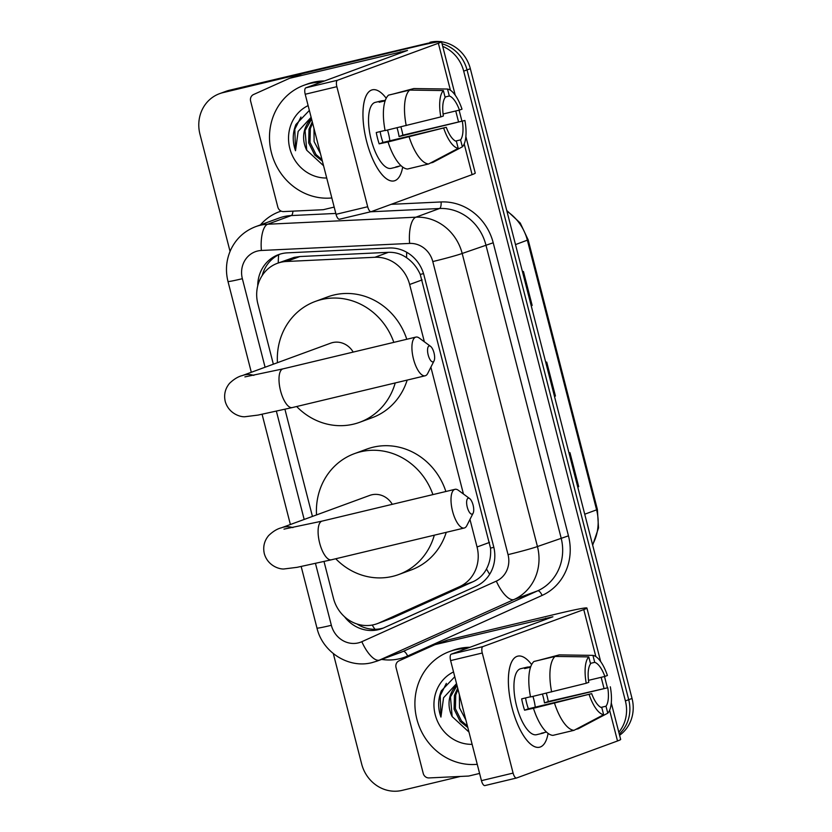 <?xml version="1.0" encoding="UTF-8"?>
<svg xmlns="http://www.w3.org/2000/svg" width="832" height="832" viewBox="0 0 832 832"><rect width="100%" height="100%" fill="white"/><g stroke="black" fill="none" stroke-linecap="round" stroke-linejoin="round"><path stroke-width="1.25" d="M324.022 561.538L333.455 598.291A35.11 32.51 -110.1 0 0 377.198 623.688L392.683 617.926L472.982 581.755C478.993 578.978 483.496 574.714 486.502 568.953C489.788 562.702 491.13 555.766 490.526 548.122L420.243 274.414C417.082 267.394 412.537 261.841 406.588 257.733C401.118 253.895 395.054 252.086 388.398 252.325L299.905 256.537L294.195 257.369L277.41 263.297A35.11 32.51 -110.1 0 0 257.858 303.836L273.354 364.198M424.362 341.786L409.646 284.492A35.11 32.51 -110.1 0 0 374.899 257.275L286.406 261.487A35.11 32.51 -110.1 0 0 280.779 262.288A35.11 32.51 -110.1 0 0 277.41 263.297M377.198 623.688A35.11 32.51 -110.1 0 0 379.194 622.877L459.482 586.706A35.11 32.51 -110.1 0 0 477.048 546.988L469.966 519.407M463.445 494.021L430.882 367.182M284.939 409.313L312.437 516.422M344.5 616.699A35.11 32.51 -110.1 0 0 381.753 628.659A35.11 32.51 -110.1 0 0 383.75 627.848L476.081 586.258A35.11 32.51 -110.1 0 0 493.646 546.541L423.977 275.215A35.11 32.51 -110.1 0 0 389.23 247.998L287.456 252.845A35.11 32.51 -110.1 0 0 281.83 253.635A35.11 32.51 -110.1 0 0 278.47 254.654A35.11 32.51 -110.1 0 0 257.733 285.844M262.236 275.454A35.11 32.51 69.9 0 1 280.145 254.093M230.048 251.389L199.961 134.222A35.11 32.51 69.9 0 1 219.523 93.683A35.11 32.51 69.9 0 1 222.882 92.664L423.322 44.73A35.11 32.51 69.9 0 1 425.963 44.221M442.718 46.384A35.11 32.51 69.9 0 1 463.694 71.136L625.394 700.908A35.11 32.51 69.9 0 1 618.81 732.254M460.408 776.443L402.033 790.4A35.11 32.51 69.9 0 1 361.66 763.994L333.32 653.609M219.523 93.683L226.158 91.25A35.11 32.51 69.9 0 1 229.528 90.23L426.65 43.514A35.11 32.51 69.9 0 1 433.378 42.682A35.11 32.51 69.9 0 0 426.65 43.514L226.21 91.447L423.322 44.73M442.052 43.805A35.11 32.51 69.9 0 1 467.022 69.919L628.711 699.691A35.11 32.51 69.9 0 1 619.278 734.042A35.11 32.51 69.9 0 0 628.711 699.691L467.022 69.919A35.11 32.51 69.9 0 0 442.052 43.805M222.841 92.466A35.11 32.51 69.9 0 1 226.21 91.447A35.11 32.51 69.9 0 0 222.841 92.466M383.396 628.004A35.11 32.51 69.9 0 1 356.938 623.969M429.967 42.286A35.11 32.51 69.9 0 1 440.024 41.6M441.532 41.777A35.11 32.51 69.9 0 1 470.34 68.702L632.039 698.474A35.11 32.51 69.9 0 1 619.59 735.259M531.201 305.75L532.158 305.427L531.211 305.781M522.486 271.794L523.442 271.45L532.158 305.427M577.73 486.98L578.698 486.658L577.741 487.011M569.015 453.024L569.972 452.681L578.698 486.658M554.466 396.365L555.433 396.042L554.476 396.396M545.75 362.409L546.707 362.066L555.433 396.042M331.833 197.964A58.521 54.184 69.9 0 1 271.305 152.214A58.521 54.184 69.9 0 1 304.044 85.238A58.521 54.184 69.9 0 1 309.66 83.543A58.521 54.184 69.9 0 1 321.277 82.16M304.044 85.238L307.362 84.022A58.521 54.184 69.9 0 1 312.978 82.326A58.521 54.184 69.9 0 1 324.605 80.943M312.593 123.011L310.336 128.627L309.982 142.345L316.025 154.544L322.015 159.713M312.281 121.805L309.015 129.106L308.672 142.834L314.714 155.033L322.39 161.158M314.735 131.352L319.644 150.478M313.976 128.409L314.101 141.565L320.455 153.629M311.605 119.163L305.063 130.562L306.738 150.249A26.447 24.492 69.9 0 1 311.47 118.622M326.716 178.006A38.158 35.329 69.9 0 1 289.806 148.408A38.158 35.329 69.9 0 1 308.121 105.602M309.358 110.427L295.932 124.488C292.49 133.026 292.354 141.773 295.516 150.727L298.147 131.404L311.126 117.291M306.738 150.249L323.565 165.734M300.945 117.021L294.819 129.251L295.516 150.727M366.631 141.44A46.821 17.586 -103.5 0 1 363.48 105.799A46.821 17.586 -103.5 0 1 386.225 98.28A46.821 17.586 -103.5 0 0 372.351 89.825A46.821 17.586 -103.5 0 0 366.631 141.44A46.821 17.586 -103.5 0 0 378.986 170.654A46.821 17.586 -103.5 0 0 402.678 167.066A46.821 17.586 -103.5 0 1 394.129 180.887A46.821 17.586 -103.5 0 1 366.631 141.44M334.183 207.095L323.752 209.591A5.855 5.418 -110.1 0 1 322.806 209.726L283.608 211.588A5.855 5.418 -110.1 0 1 277.815 207.054L250.63 101.15A5.855 5.418 -110.1 0 1 253.552 94.526L289.12 78.51A5.855 5.418 -110.1 0 1 290.014 78.198L407.503 50.43L305.833 87.828L337.48 80.257A5.855 2.194 76.5 0 0 336.856 86.684L305.209 94.255A5.855 2.194 -103.5 0 1 305.833 87.828M289.453 78.374L301.912 73.798A5.855 5.418 69.9 0 1 302.463 73.632L412.776 47.247A46.821 1.914 165.6 0 1 441.511 41.704A46.821 1.914 165.6 0 1 438.36 43.254L337.48 80.257M465.868 136.542L475.249 173.087A46.821 1.914 165.6 0 1 472.098 174.637L371.218 211.65A5.855 2.194 76.5 0 1 371.124 211.671A5.855 2.194 76.5 0 1 367.682 206.742L336.856 86.684M371.02 211.692L339.56 219.211A5.855 2.194 -103.5 0 1 339.477 219.242A5.855 2.194 -103.5 0 1 336.034 214.313L305.209 94.255M440.814 116.917L443.373 115.981A23.41 8.788 -103.5 0 1 445.162 97.521L443.373 90.563A30.43 11.43 -103.5 0 0 440.814 116.917L385.122 130.614A38.626 14.508 -103.5 0 1 388.554 95.129L409.656 90.085L443.373 90.563M445.026 97.022L449.311 96.002A23.41 8.788 -103.5 0 1 459.451 110.084L443.092 113.994M400.91 126.838A33.946 12.75 -103.5 0 1 401.606 129.418A33.946 12.75 -103.5 0 1 402.886 135.148L464.911 120.474L399.069 136.552A23.41 8.788 76.5 0 0 397.873 130.79A23.41 8.788 76.5 0 0 397.02 127.774M387.525 130.042A23.41 8.788 -103.5 0 1 388.378 133.068A23.41 8.788 -103.5 0 1 389.844 140.806M380.151 131.591A23.41 8.788 76.5 0 0 381.264 136.885A23.41 8.788 76.5 0 0 382.98 142.449L446.285 127.306A23.41 8.788 -103.5 0 0 456.425 141.398L458.214 148.356L428.626 163.977L407.534 169.021A38.626 14.508 -103.5 0 1 388.034 141.95L446.285 127.306M388.034 141.95L379.163 143.853A33.946 12.75 -103.5 0 1 377.53 138.258A33.946 12.75 -103.5 0 1 376.262 132.527L385.081 130.416M398.996 166.192A33.946 12.75 -103.5 0 1 397.467 166.847L391.134 168.366A33.946 12.75 -103.5 0 1 371.197 139.766A33.946 12.75 -103.5 0 1 375.346 102.346L381.68 100.828A33.946 12.75 -103.5 0 1 383.344 100.724L385.372 100.235M397.467 166.847A33.946 12.75 -103.5 0 1 395.803 166.951L401.034 165.703M449.311 96.002L447.522 89.034L413.806 88.556L392.839 94.11M430.466 163.01L432.786 162.458L462.363 146.838L460.574 139.87L455.572 141.066M428.626 163.977A38.626 14.508 -103.5 0 1 409.126 136.895M447.522 89.034A30.43 11.43 -103.5 0 1 462.01 109.148L459.451 110.084M464.911 120.474A30.43 11.43 -103.5 0 1 462.363 146.838M458.214 148.356A30.43 11.43 -103.5 0 1 443.726 128.242M462.363 121.41A23.41 8.788 -103.5 0 1 460.574 139.87M381.68 100.828A33.946 12.75 -103.5 0 0 379.184 102.242L385.164 100.818M406.224 125.57A38.626 14.508 -103.5 0 1 409.656 90.085M379.163 143.853L382.98 142.449M399.069 136.552L402.886 135.148M428.189 354.983A8.195 3.078 76.5 0 0 434.044 360.911A8.195 3.078 76.5 0 0 434.002 352.851A8.195 3.078 76.5 0 0 430.56 346.341A8.195 3.078 76.5 0 0 428.189 354.983M434.044 360.911L427.721 373.422A19.895 7.478 -103.5 0 1 425.173 375.783A19.895 7.478 -103.5 0 1 413.483 359.029A19.895 7.478 -103.5 0 1 415.917 337.085A19.895 7.478 -103.5 0 1 419.255 338.042L430.56 346.341M353.184 352.092A19.895 18.418 -110.1 0 0 332.561 342.597A19.895 18.418 -110.1 0 0 330.647 343.179L242.382 375.554C238.191 376.563 233.917 379.142 229.57 383.313C225.16 388.617 223.714 394.69 225.243 401.502C228.925 414.284 241.519 417.404 245.44 416.676L258.045 415.085L292.25 407.576L425.173 375.783M395.221 382.949A64.376 59.602 69.9 0 1 359.674 422.292A64.376 59.602 69.9 0 1 353.496 424.154A64.376 59.602 69.9 0 1 296.66 406.526M277.441 362.69A64.376 59.602 69.9 0 1 315.338 301.423A64.376 59.602 69.9 0 1 321.506 299.562A64.376 59.602 69.9 0 1 393.827 342.368M315.338 301.423L327.787 296.847A64.376 59.602 69.9 0 1 333.965 294.986A64.376 59.602 69.9 0 1 406.775 339.269M407.17 380.089A64.376 59.602 69.9 0 1 372.122 417.716L359.674 422.292M467.272 507.208A8.195 3.078 76.5 0 0 473.138 513.136A8.195 3.078 76.5 0 0 473.086 505.076A8.195 3.078 76.5 0 0 469.654 498.576A8.195 3.078 76.5 0 0 467.272 507.208M473.138 513.136L466.804 525.658A19.895 7.478 -103.5 0 1 464.256 528.018A19.895 7.478 -103.5 0 1 452.566 511.254A19.895 7.478 -103.5 0 1 455 489.32A19.895 7.478 -103.5 0 1 458.349 490.277L469.654 498.576M392.278 504.317A19.895 18.418 -110.1 0 0 371.644 494.832A19.895 18.418 -110.1 0 0 369.741 495.404L281.476 527.779C277.274 528.788 273 531.378 268.663 535.548C264.243 540.852 262.798 546.915 264.326 553.738C268.008 566.519 280.602 569.639 284.523 568.901L297.128 567.32L331.334 559.811L464.256 528.018M434.314 535.184A64.376 59.602 69.9 0 1 398.757 574.517A64.376 59.602 69.9 0 1 392.579 576.389A64.376 59.602 69.9 0 1 335.754 558.761M316.524 514.925A64.376 59.602 69.9 0 1 354.422 453.648A64.376 59.602 69.9 0 1 360.589 451.786A64.376 59.602 69.9 0 1 432.91 494.603M354.422 453.648L366.881 449.082A64.376 59.602 69.9 0 1 373.048 447.221A64.376 59.602 69.9 0 1 445.869 491.504M446.254 532.324A64.376 59.602 69.9 0 1 411.216 569.951L398.757 574.517M512.044 707.782A46.821 17.586 -103.5 0 1 508.893 672.142A46.821 17.586 -103.5 0 1 531.638 664.612A46.821 17.586 -103.5 0 0 517.764 656.157A46.821 17.586 -103.5 0 0 512.044 707.782A46.821 17.586 -103.5 0 0 524.399 736.986A46.821 17.586 -103.5 0 0 548.09 733.408A46.821 17.586 -103.5 0 1 539.542 747.219A46.821 17.586 -103.5 0 1 512.044 707.782M479.596 773.438L469.165 775.934A5.855 5.418 -110.1 0 1 468.218 776.069L429.021 777.93A5.855 5.418 -110.1 0 1 423.228 773.396L396.032 667.482A5.855 5.418 -110.1 0 1 398.965 660.868L434.533 644.852A5.855 5.418 -110.1 0 1 435.427 644.54L552.916 616.772L451.246 654.17L482.893 646.599A5.855 2.194 76.5 0 0 482.269 653.016L450.622 660.587A5.855 2.194 -103.5 0 1 451.246 654.17M434.866 644.717L447.314 640.141A5.855 5.418 69.9 0 1 447.876 639.974L558.189 613.59A46.821 1.914 165.6 0 1 586.924 608.036A46.821 1.914 165.6 0 1 583.773 609.586L482.893 646.599M611.27 702.884L620.662 739.43A46.821 1.914 165.6 0 1 617.51 740.979L516.62 777.982A5.855 2.194 76.5 0 1 516.526 778.014A5.855 2.194 76.5 0 1 513.094 773.084L482.269 653.016M516.433 778.034L484.973 785.554A5.855 2.194 -103.5 0 1 484.879 785.585A5.855 2.194 -103.5 0 1 481.447 780.655L450.622 660.587M586.227 683.259L588.786 682.323A23.41 8.788 -103.5 0 1 590.574 663.863L588.786 656.895A30.43 11.43 -103.5 0 0 586.227 683.259L530.535 696.956A38.626 14.508 -103.5 0 1 533.967 661.471L555.069 656.427L588.786 656.895M590.439 663.364L594.724 662.345A23.41 8.788 -103.5 0 1 604.864 676.426L588.505 680.337M546.322 693.181A33.946 12.75 -103.5 0 1 547.019 695.76A33.946 12.75 -103.5 0 1 548.298 701.49L607.776 687.752L544.471 702.894A23.41 8.788 76.5 0 0 543.286 697.133A23.41 8.788 76.5 0 0 542.433 694.117M532.938 696.384A23.41 8.788 -103.5 0 1 533.79 699.4A23.41 8.788 -103.5 0 1 535.257 707.148M525.564 697.934A23.41 8.788 76.5 0 0 526.677 703.227A23.41 8.788 76.5 0 0 528.393 708.791L591.687 693.649A23.41 8.788 -103.5 0 0 601.838 707.73L603.626 714.698L574.038 730.319L552.947 735.363A38.626 14.508 -103.5 0 1 533.447 708.282L591.687 693.649M533.447 708.282L524.576 710.195A33.946 12.75 -103.5 0 1 522.943 704.59A33.946 12.75 -103.5 0 1 521.664 698.87L530.494 696.758M544.409 732.534A33.946 12.75 -103.5 0 1 542.88 733.19L536.546 734.698A33.946 12.75 -103.5 0 1 516.61 706.108A33.946 12.75 -103.5 0 1 520.759 668.678L527.082 667.17A33.946 12.75 -103.5 0 1 528.746 667.056L530.785 666.578M542.88 733.19A33.946 12.75 -103.5 0 1 541.216 733.294L546.437 732.046M594.724 662.345L592.935 655.377L559.218 654.898L538.252 660.442M575.879 729.342L578.188 728.79L607.776 713.18L605.987 706.212L600.985 707.408M574.038 730.319A38.626 14.508 -103.5 0 1 554.538 703.238M592.935 655.377A30.43 11.43 -103.5 0 1 607.412 675.49L604.864 676.426M610.324 686.816A30.43 11.43 -103.5 0 1 607.776 713.18M603.626 714.698A30.43 11.43 -103.5 0 1 589.139 694.585M607.776 687.752A23.41 8.788 -103.5 0 1 605.987 706.212M527.082 667.17A33.946 12.75 -103.5 0 0 524.597 668.585L530.577 667.15M551.637 691.912A38.626 14.508 -103.5 0 1 555.069 656.427M524.576 710.195L528.393 708.791M544.471 702.894L548.298 701.49M477.246 764.306A58.521 54.184 69.9 0 1 416.718 718.546A58.521 54.184 69.9 0 1 449.457 651.581A58.521 54.184 69.9 0 1 455.062 649.886A58.521 54.184 69.9 0 1 466.69 648.502M449.457 651.581L452.774 650.364A58.521 54.184 69.9 0 1 458.39 648.669A58.521 54.184 69.9 0 1 470.007 647.286M458.006 689.354L455.749 694.97L455.395 708.687L461.438 720.886L467.428 726.055M457.694 688.147L454.428 695.448L454.085 709.176L460.117 721.375L467.802 727.501M460.148 697.694L465.057 716.82M459.389 694.751L459.503 707.907L465.868 719.971M457.018 685.506L450.476 696.904L452.15 716.581A26.447 24.492 69.9 0 1 456.882 684.965M472.118 744.338A38.158 35.329 69.9 0 1 435.219 714.75A38.158 35.329 69.9 0 1 453.534 671.944M454.771 676.759L441.345 690.83C437.902 699.358 437.767 708.105 440.929 717.07L443.56 697.746L456.539 683.634M452.15 716.581L468.978 732.077M446.347 683.363L440.232 695.594L440.929 717.07M299.905 256.537L286.406 261.487M374.993 629.294A35.11 13.239 -114.2 0 1 372.195 625.05M423.53 273.614A35.11 1.435 165.6 0 1 420.243 274.414M406.588 257.733A35.11 12.74 -92.7 0 1 406.723 252.294M493.834 547.321A35.11 1.435 165.6 0 1 490.526 548.122M278.273 262.985A35.11 12.74 -92.7 0 1 278.678 254.779M489.663 574.278A35.11 13.239 -114.2 0 1 486.502 568.953M388.398 252.325L374.899 257.275M422.126 279.906L409.646 284.492M489.528 542.412L477.048 546.988M472.982 581.755L459.482 586.706M392.683 617.926L379.194 622.877M315.484 563.493L331.354 625.3A23.41 21.674 -110.1 0 0 358.27 642.907A23.41 21.674 -110.1 0 0 361.837 641.69L496.33 581.121A23.41 21.674 -110.1 0 0 508.04 554.632L432.786 261.56A23.41 21.674 -110.1 0 0 409.625 243.422L261.394 250.474A23.41 21.674 -110.1 0 0 257.639 251.004A23.41 21.674 -110.1 0 0 242.362 278.699L265.086 367.224M255.642 226.658A46.821 43.347 69.9 0 1 260.125 225.306A46.821 43.347 69.9 0 1 267.634 224.234L291.294 215.561A46.821 43.347 -110.1 0 0 283.795 216.622A46.821 43.347 -110.1 0 0 279.302 217.974L255.642 226.658C244.358 231.005 236.07 238.68 230.797 249.694C226.21 259.896 225.274 270.494 227.989 281.476A23.41 0.957 -14.4 0 0 242.362 278.699M261.394 250.474A23.41 8.497 -92.7 0 1 267.634 224.234L415.865 217.194A46.821 43.347 69.9 0 1 462.186 253.469L537.441 546.541A46.821 43.347 69.9 0 1 514.03 599.508L379.538 660.078A46.821 43.347 69.9 0 1 376.875 661.159L400.546 652.486A46.821 43.347 -110.1 0 0 403.198 651.394L537.69 590.824A46.821 43.347 -110.1 0 0 561.101 537.867L485.857 244.785A46.821 43.347 -110.1 0 0 439.525 208.51L370.656 211.786M391.165 204.329L441.085 201.958A52.666 48.766 69.9 0 1 493.21 242.767L568.454 535.839A52.666 48.766 69.9 0 1 542.11 595.421L407.628 655.99A5.855 2.205 65.8 0 0 403.198 651.394L379.538 660.078A23.41 8.83 -114.2 0 1 361.837 641.69M260.406 224.91A52.666 48.766 69.9 0 1 281.154 211.11M407.628 655.99A52.666 48.766 69.9 0 1 381.638 659.412M463.694 71.136L470.34 68.702M222.882 92.664L229.528 90.23M625.394 700.908L632.039 698.474M409.625 243.422A23.41 8.497 -92.7 0 1 415.865 217.194L439.525 208.51A5.855 2.122 87.3 0 0 441.085 201.958M432.786 261.56A23.41 0.957 -14.4 0 0 462.186 253.469L493.21 242.767M335.816 213.439L291.294 215.561A5.855 2.122 87.3 0 0 292.906 211.151M496.33 581.121A23.41 8.83 -114.2 0 0 514.03 599.508L537.69 590.824A5.855 2.205 65.8 0 1 542.11 595.421M508.04 554.632A23.41 0.957 -14.4 0 0 537.441 546.541L568.454 535.839M276.39 411.258L304.179 519.459M376.875 661.159L372.018 662.626C348.546 668.834 322.494 652.07 316.982 628.077A23.41 0.957 -14.4 0 0 331.354 625.3M515.497 244.598L528.164 239.855L597.386 509.465L596.596 509.85L527.374 240.24A46.821 43.347 -110.1 0 0 506.938 211.266M592.55 544.69A46.821 43.347 -110.1 0 0 596.596 509.85L584.73 514.207M554.726 396.282L546 362.326M531.461 305.666L522.735 271.71M577.99 486.897L569.265 452.93M472.098 174.637L464.204 143.894M458.557 121.909L455.749 110.968M450.424 90.241L438.36 43.254M336.034 214.313L367.682 206.742M400.639 53.05L400.317 51.823M302.463 73.632L290.014 78.198M253.822 375.378A19.895 18.418 -110.1 0 0 244.296 374.972A19.895 18.418 -110.1 0 0 242.382 375.554M244.899 376.896L282.994 368.878A19.895 7.478 76.5 0 0 280.561 390.822A19.895 7.478 76.5 0 0 292.25 407.576M292.916 527.613A19.895 18.418 -110.1 0 0 283.379 527.207A19.895 18.418 -110.1 0 0 281.476 527.779M283.982 529.131L322.078 521.113A19.895 7.478 76.5 0 0 319.654 543.046A19.895 7.478 76.5 0 0 331.334 559.811M617.51 740.979L609.617 710.237M603.97 688.251L601.162 677.31M595.837 656.573L583.773 609.586M481.447 780.655L513.094 773.084M546.042 619.393L545.73 618.155M447.876 639.974L435.427 644.54M227.989 281.476L251.306 372.278M262.09 414.305L290.389 524.514M301.184 566.54L316.982 628.077M597.386 509.465L598.52 527.946L592.675 545.189M506.75 210.496L520.229 223.018L528.164 239.855M461.916 121.15L459.098 110.167M455.25 95.212L441.511 41.704M339.477 219.242L371.124 211.671M282.994 368.878L415.917 337.085M322.078 521.113L455 489.32M607.329 687.492L604.5 676.51M600.662 661.554L586.924 608.036M484.879 785.585L516.526 778.014"/></g></svg>
